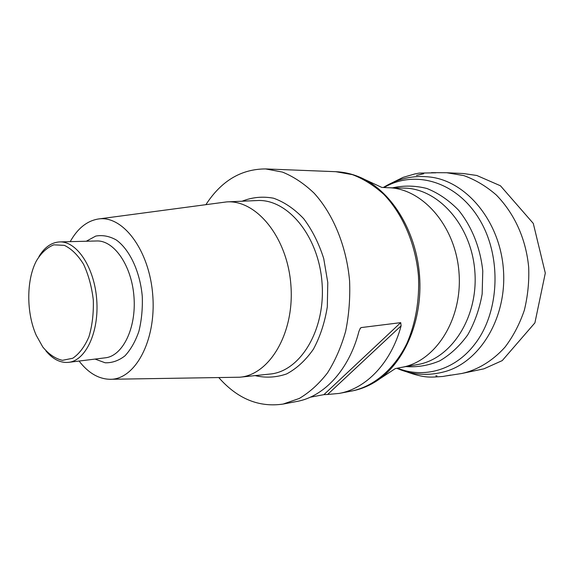 <?xml version="1.0" encoding="UTF-8"?>
<svg xmlns="http://www.w3.org/2000/svg" width="574" height="574" viewBox="0 0 574 574"><rect width="100%" height="100%" fill="white"/><g stroke="black" fill="none" stroke-linecap="round" stroke-linejoin="round"><path stroke-width="0.86" d="M205.98 204.545C221.32 180.875 241.188 169 265.59 168.928L282.386 172.064C293.551 176.584 304.127 183.615 314.107 193.165C333.272 214.181 346.509 246.339 349.588 280.908C350.284 298.236 348.963 315.033 345.641 331.298C341.229 346.883 335.173 360.759 327.474 372.928C319.015 383.848 309.594 392.372 299.219 398.485L283.075 404.074C258.931 407.612 237.528 398.808 218.852 377.67M327.603 394.474L339.141 393.42C366.169 388.634 391.246 362.811 401.104 325.831L327.603 394.474L323.901 394.647L400.724 322.645L361.197 327.575L359.955 328.773M310.247 397.215L323.901 394.647M361.197 327.575L360.429 328.091L358.98 331.234C349.143 369.878 323.944 396.684 296.844 401.463L283.075 404.074M400.724 322.645L401.104 325.831M98.692 218.959L226.708 201.897C256.556 199.73 287.545 237.579 290.903 285.271C294.634 332.934 269.586 374.944 239.745 377.218L110.61 379.278M70.207 241.647C77.504 228.574 86.76 221.04 97.989 219.053C122.585 214.669 149.577 250.135 152.777 295.538C156.329 340.927 134.883 379.995 109.907 379.292C98.506 378.984 88.231 372.906 79.083 361.053M38.924 256.571C44.564 247.251 51.481 242.372 59.674 241.919C76.823 241.08 94.43 267.448 96.719 299.707C99.23 331.951 85.713 360.637 68.629 362.345C60.457 363.112 52.894 359.302 45.942 350.922M36.262 335.352L42.806 347.026C48.819 354.28 55.362 358.714 62.437 360.329L72.755 358.248C79.298 353.835 84.694 346.653 88.956 336.694C92.263 325.487 93.713 313.239 93.304 299.965C91.74 286.77 88.496 274.874 83.574 264.277C77.885 255.064 71.485 248.757 64.36 245.363L53.848 244.825C47.09 247.473 41.271 252.825 36.406 260.883C26.246 280.047 26.261 312.938 36.262 335.352M417.19 364.634C450.934 359.36 478.465 317.644 474.856 271.588C471.613 225.51 438.213 188.329 404.06 188.107L387.787 187.712C422.069 187.92 455.706 225.804 459.021 272.765C462.694 319.711 435.027 362.151 401.147 367.425L417.19 364.634M397.531 368.178C423.49 378.689 454.464 370.51 474.339 344.737C499.775 312.765 502.178 256.248 479.089 218.809C456.201 181.147 414.435 169.595 384.099 187.504M392.602 187.827C403.881 185.323 415.325 185.546 426.948 188.509C438.371 193.086 448.861 200.261 458.425 210.027C471.713 226.299 480.366 247.796 482.77 271L482.16 293.996C479.491 309.013 474.676 322.645 467.71 334.907C459.702 345.986 450.382 354.632 439.763 360.845C428.706 365.495 417.42 367.41 405.897 366.599M383.432 187.433C397.861 178.464 413.624 175.027 430.722 177.115C466.798 181.614 499.99 221.535 503.412 269.464C507.115 317.379 480.194 361.771 445.18 371.55C428.584 376.149 412.484 375.08 396.885 368.343M356.44 175.845L359.08 176.878C390.37 189.556 416.193 229.995 419.551 275.707C422.995 321.404 403.436 365.215 374.363 382.384L371.902 383.798M387.787 187.712L381.803 187.411L359.08 176.878C351.403 173.735 343.625 172.006 335.754 171.691L352.443 174.654C363.507 178.88 373.961 185.445 383.798 194.342C402.654 213.894 415.554 243.713 418.446 275.785C419.68 299.879 415.598 323.427 406.837 343.532C394.137 369.383 373.947 386.252 352.063 390.966C359.798 389.495 367.231 386.632 374.363 382.384L395.278 368.608L401.147 367.425M242.106 201.216C252.208 197.198 262.698 196.2 273.568 198.217C284.36 202.07 294.39 208.886 303.675 218.68C312.184 230.016 318.864 243.304 323.722 258.551L327.783 282.53L327.309 306.839C324.762 322.638 320.12 336.766 313.382 349.236C305.655 360.293 296.736 368.522 286.634 373.925C276.18 377.534 265.662 378.094 255.078 375.611M239.745 377.218L269.715 374.083C300.145 371.737 325.738 330.093 322.043 282.953C318.721 235.785 287.251 198.389 256.815 200.57L226.708 201.897M86.287 241.238L95.736 236.086C102.567 234.845 109.412 236.144 116.285 239.968C129.731 249.647 140.042 271.61 142.266 296.32C142.711 308.69 141.584 320.371 138.886 331.37C135.349 341.523 130.693 349.702 124.902 355.902C118.675 360.702 112.095 362.998 105.157 362.782L95.054 359.08M68.629 362.345L105.343 357.81C122.664 356.067 136.418 328.185 133.986 296.937C131.769 265.683 114.047 240.14 96.654 240.972L59.674 241.919M446.73 172.738L463.311 173.52L476.807 175.479L500.456 185.782L533.289 223.422L545.3 273.102L534.903 322.868L502.243 360.601L483.896 368.831L461.647 373.516C476.449 370.33 491.796 361.778 504.969 347.191C513.163 336.414 519.628 324.073 524.356 310.175C527.836 295.797 529.271 281.461 528.668 267.161C526.114 240.312 515.517 214.755 496.338 195.024C486.243 186.249 475.408 179.777 463.849 175.608L446.73 172.738L431.454 172.666M339.141 393.42L352.063 390.966M265.59 168.928L335.754 171.691M461.647 373.516L446.579 375.841M437.001 375.862L435.781 375.783M450.712 375.08L442.855 376.465C430.464 377.218 425.607 378.575 406.062 371.643M423.748 173.728C406.923 177.718 424.889 173.405 422.586 173.944M422.012 174.058L420.807 174.324M435.917 172.817L419.235 173.097L414.93 173.915L403.106 177.366L392.006 182.826"/></g></svg>
